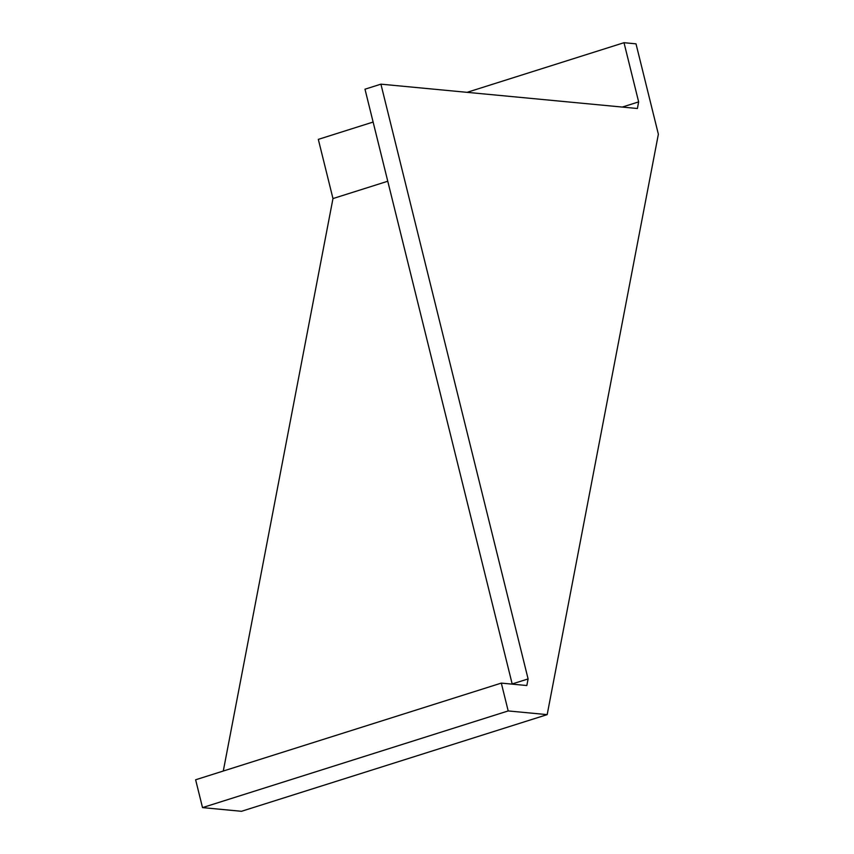 <?xml version="1.0" encoding="UTF-8"?>
<svg xmlns="http://www.w3.org/2000/svg" width="854" height="854" viewBox="0 0 854 854"><rect width="100%" height="100%" fill="white"/><g stroke="black" fill="none" stroke-linecap="round" stroke-linejoin="round"><path stroke-width="1.28" d="M380.916 84.162L528.103 678.93L512.176 683.958L364.989 89.2L380.916 84.162L637.394 108.501L638.653 101.893L622.31 107.06M387.769 181.24L332.975 198.566L223.289 771.034M528.103 678.93L526.833 685.527L501.309 683.104L508.194 710.934L547.179 714.627L658.37 134.227L636.006 43.842L624.007 42.7L638.653 101.893M332.975 198.566L318.318 139.373L373.123 122.047M467.053 92.339L624.007 42.7M501.309 683.104L195.63 779.777L202.515 807.606L241.49 811.3L547.179 714.627M202.515 807.606L508.194 710.934"/></g></svg>

